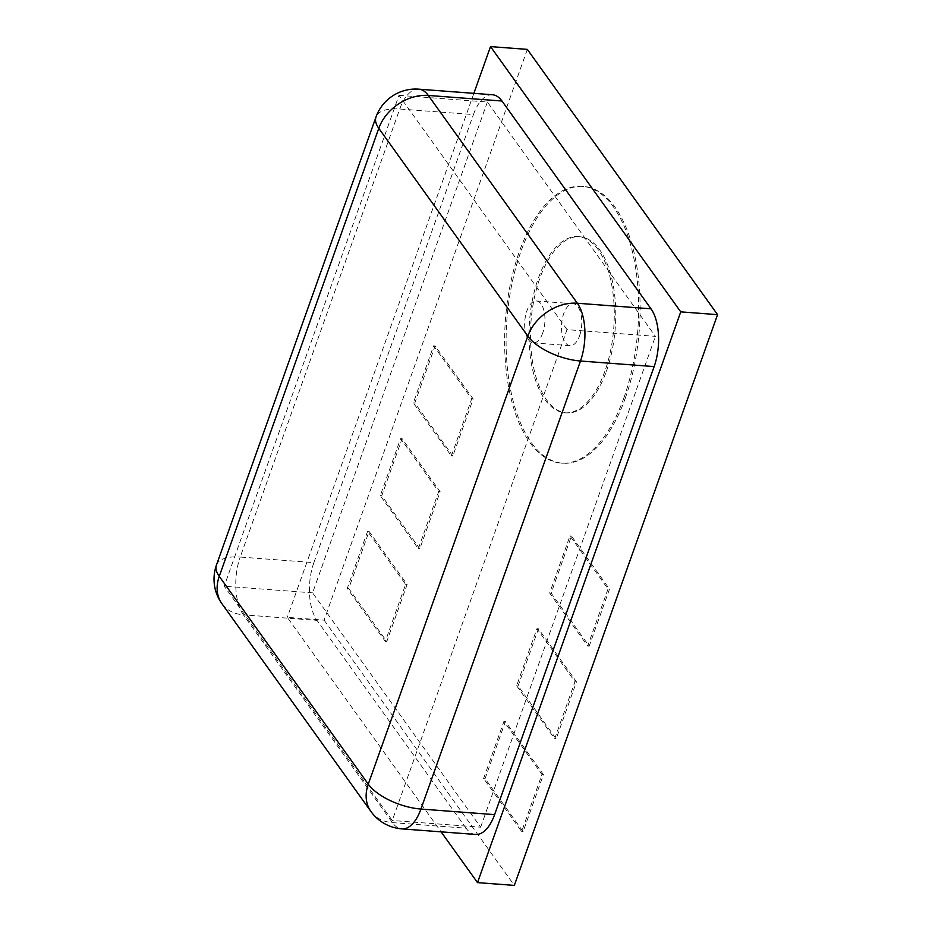 <?xml version="1.0" encoding="UTF-8"?>
<svg xmlns="http://www.w3.org/2000/svg" width="932" height="932" viewBox="0 0 932 932"><rect width="100%" height="100%" fill="white"/><g stroke="black" fill="none" stroke-linecap="round" stroke-linejoin="round"><path stroke-width="0.7" stroke-dasharray="4.66 3.5" d="M606.406 371.239A88.319 42.255 -85.7 0 0 579.786 236.751A88.319 42.255 -85.7 0 0 530.984 321.633A88.319 42.255 -85.7 0 0 566.446 412.888A88.319 42.255 -85.7 0 0 606.406 371.239M604.938 371.122A88.319 42.255 94.3 0 1 564.978 412.783A88.319 42.255 94.3 0 1 529.504 321.517A88.319 42.255 94.3 0 1 578.306 236.635A88.319 42.255 94.3 0 1 604.938 371.122M625.43 397.766A138.786 66.405 94.3 0 1 562.637 463.216A138.786 66.405 94.3 0 1 506.903 319.804A138.786 66.405 94.3 0 1 583.595 186.423A138.786 66.405 94.3 0 1 625.43 397.766M623.962 397.649A138.786 66.405 94.3 0 1 561.169 463.099A138.786 66.405 94.3 0 1 505.435 319.699A138.786 66.405 94.3 0 1 582.116 186.307A138.786 66.405 94.3 0 1 623.962 397.649M418.34 548.692L438.669 491.618L400.62 438.564L380.291 495.638L418.34 548.692L419.819 548.797L381.77 495.742L402.088 438.669L440.137 491.723L419.819 548.797M380.291 495.638L381.77 495.742M438.669 491.618L440.137 491.723M400.62 438.564L402.088 438.669M367.592 531.31L347.275 588.383L385.312 641.437L405.641 584.364L367.592 531.31L369.072 531.415L407.109 584.469L386.792 641.542L348.743 588.5L369.072 531.415M405.641 584.364L407.109 584.469M347.275 588.383L348.743 588.5M385.312 641.437L386.792 641.542M483.603 778.488L503.932 721.415L541.981 774.469L521.652 831.542L483.603 778.488L485.083 778.604L505.4 721.519L543.449 774.574L523.12 831.659L485.083 778.604M521.652 831.542L523.12 831.659M541.981 774.469L543.449 774.574M503.932 721.415L505.4 721.519M608.025 588.977L587.708 646.051L549.659 592.997L569.976 535.923L608.025 588.977L609.505 589.082L589.175 646.156L551.127 593.102L571.456 536.028L609.505 589.082M569.976 535.923L571.456 536.028M549.659 592.997L551.127 593.102M587.708 646.051L589.175 646.156M451.368 455.946L471.697 398.873L433.648 345.819L413.319 402.892L451.368 455.946L452.836 456.051L414.798 402.997L435.116 345.923L473.165 398.978L452.836 456.051M413.319 402.892L414.798 402.997M471.697 398.873L473.165 398.978M433.648 345.819L435.116 345.923M516.631 685.742L554.68 738.796L574.997 681.723L536.948 628.669L516.631 685.742L518.099 685.859L538.428 628.774L576.477 681.828L556.148 738.901L518.099 685.859M536.948 628.669L538.428 628.774M554.68 738.796L556.148 738.901M574.997 681.723L576.477 681.828M542.739 332.969A21.028 10.066 94.3 0 1 533.232 342.883A21.028 10.066 94.3 0 1 524.786 321.156A21.028 10.066 94.3 0 1 536.401 300.954A21.028 10.066 94.3 0 1 542.739 332.969M579.576 335.765A21.028 10.066 -85.7 0 0 573.227 303.739A21.028 10.066 -85.7 0 0 561.612 323.952A21.028 10.066 -85.7 0 0 570.058 345.679A21.028 10.066 -85.7 0 0 579.576 335.765M527.337 49.384L324.103 620.141L287.277 617.345L441.104 831.845M473.864 93.351L287.277 617.345M324.103 620.141L514.336 885.4M216.457 565.048A42.056 18.302 -160.4 0 1 240.223 557.045A42.056 20.12 -85.7 0 0 243.369 614.829A42.056 32.072 -35.6 0 1 221.898 603.668M418.794 89.181A42.056 20.12 -85.7 0 0 399.758 109.009L240.223 557.045L313.874 562.625A42.056 20.12 -85.7 0 0 317.031 620.397L243.369 614.829L392.395 822.618A42.056 20.12 -85.7 0 0 401.913 828.886M370.913 811.457A42.056 32.072 144.4 0 0 392.395 822.618L466.047 828.187A42.056 20.12 -85.7 0 0 475.576 834.455M492.445 94.749A42.056 20.12 -85.7 0 0 473.421 114.589L399.758 109.009A42.056 18.302 19.6 0 0 375.992 117.013M313.874 562.625L473.421 114.589M567.04 329.648L398.989 95.332L224.216 586.181L392.255 820.498L567.04 329.648L655.417 336.347L487.378 102.031L398.989 95.332M487.378 102.031L312.593 592.869L480.644 827.185L392.255 820.498M312.593 592.869L224.216 586.181M480.644 827.185L655.417 336.347M466.047 828.187L317.031 620.397M564.978 412.783L566.446 412.888M578.306 236.635L579.786 236.751M561.169 463.099L562.637 463.216M582.116 186.307L583.595 186.423M573.227 303.739L536.401 300.954M570.058 345.679L533.232 342.883"/><path stroke-width="1.4" d="M441.104 831.845L477.51 882.616L514.336 885.4L717.57 314.655L527.337 49.384L490.512 46.6L473.864 93.351M717.57 314.655L680.744 311.859L490.512 46.6M477.51 882.616L680.744 311.859M219.253 576.36A42.056 18.302 -160.4 0 1 216.457 565.048A42.056 42.056 0 0 0 221.898 603.668A42.056 32.072 -35.6 0 1 219.253 576.36L378.788 128.325A42.056 32.072 -35.6 0 1 428.312 95.448A42.056 20.12 -85.7 0 0 418.794 89.181A42.056 42.056 0 0 0 375.992 117.013A42.056 18.302 19.6 0 0 378.788 128.325L527.803 336.114A42.056 18.302 19.6 0 0 580.485 361.01A42.056 20.12 -85.7 0 0 577.339 303.238A42.056 32.072 144.4 0 0 527.803 336.114L368.268 784.162A42.056 32.072 144.4 0 0 370.913 811.457A42.056 42.056 0 0 0 401.913 828.886A42.056 20.12 -85.7 0 0 420.949 809.046A42.056 18.302 -160.4 0 1 368.268 784.162L219.253 576.36M401.913 828.886L475.576 834.455A42.056 20.12 -85.7 0 0 494.601 814.626L420.949 809.046L580.485 361.01L654.136 366.591A42.056 20.12 -85.7 0 0 650.99 308.807L577.339 303.238L428.312 95.448L501.975 101.017A42.056 20.12 -85.7 0 0 492.445 94.749L418.794 89.181M501.975 101.017L650.99 308.807M654.136 366.591L494.601 814.626M375.992 117.013L216.457 565.048M221.898 603.668L370.913 811.457"/></g></svg>
